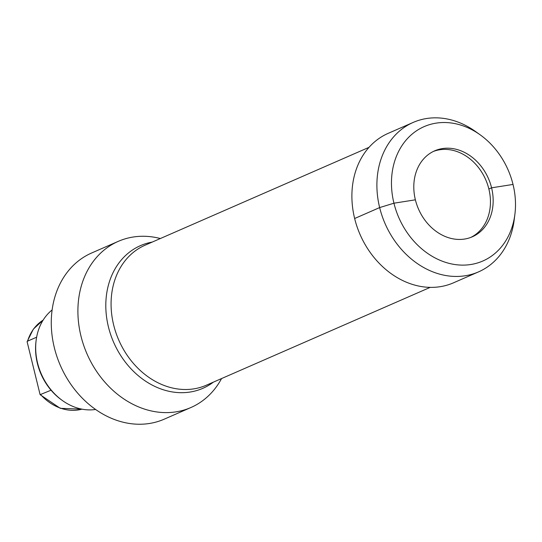 <?xml version="1.0" encoding="UTF-8"?>
<svg xmlns="http://www.w3.org/2000/svg" width="542" height="542" viewBox="0 0 542 542"><rect width="100%" height="100%" fill="white"/><g stroke="black" fill="none" stroke-linecap="round" stroke-linejoin="round"><path stroke-width="0.81" d="M160.364 238.527A90.67 73.726 66.4 0 0 133.122 237.03A90.67 73.726 66.4 0 0 118.285 241.353L91.652 252.985A90.67 73.726 -113.6 0 0 56.985 356.744A90.67 73.726 -113.6 0 0 149.436 423.478A90.67 73.726 66.4 0 0 164.273 419.156L190.899 407.523A90.67 73.726 66.4 0 0 221.563 378.553M118.285 241.353A90.67 73.726 66.4 0 0 83.61 345.112A90.67 73.726 66.4 0 0 176.062 411.845A90.67 73.726 66.4 0 0 190.899 407.523M52.12 309.956A55.575 45.189 66.4 0 0 36.138 340.335A55.575 45.189 66.4 0 0 62.459 400.565A55.575 45.189 66.4 0 0 95.602 409.474M62.459 400.565L61.571 399.928A53.997 43.902 -113.6 0 1 36.002 341.413L36.138 340.335M27.1 341.69L27.567 341.155A48.902 39.762 66.4 0 1 43.109 320.153L33.387 329.089L27.1 341.69L40.108 394.664L51.05 390.213M27.567 341.155L36.626 337.199M40.108 394.664L60.277 408.329L82.025 409.163M433.349 151.448A46.924 38.15 66.4 0 1 439.657 149.775A46.924 38.15 -113.6 0 1 487.197 183.447A46.924 38.15 -113.6 0 1 470.896 237.376M442.374 148.589A46.924 38.15 66.4 0 0 434.691 150.825A46.924 38.15 66.4 0 0 416.751 204.517A46.924 38.15 66.4 0 0 464.589 239.049A46.924 38.15 -113.6 0 0 472.272 236.813A46.924 38.15 -113.6 0 0 490.212 183.121A46.924 38.15 -113.6 0 0 442.374 148.589M436.12 123.136A73.326 59.62 66.4 0 0 393.939 203.203A73.326 59.62 66.4 0 0 470.842 264.503A73.326 59.62 66.4 0 0 514.9 214.293A73.326 59.62 66.4 0 0 480.178 134.836A73.326 59.62 66.4 0 0 436.12 123.136M480.178 134.836L475.564 131.537A81.557 66.314 66.4 0 0 426.561 118.522A81.557 66.314 66.4 0 0 413.214 122.411A81.557 66.314 66.4 0 0 382.029 215.743A81.557 66.314 66.4 0 0 465.185 275.763A81.557 66.314 66.4 0 0 478.532 271.881A81.557 66.314 66.4 0 0 514.189 219.923L514.9 214.293M413.214 122.411L388.214 133.332A81.557 66.314 66.4 0 0 357.029 226.664A81.557 66.314 66.4 0 0 440.185 286.691A81.557 66.314 -113.6 0 0 453.532 282.802L478.532 271.881M354.644 218.507L379.644 207.579L393.939 203.203L379.644 207.579L354.644 218.507L379.644 207.579L354.644 218.507L379.644 207.579L393.939 203.203L379.644 207.579L393.939 203.203L415.382 199.822L393.939 203.203M513.023 184.436L491.58 187.817L488.864 189.002M40.725 394.725A48.902 39.762 66.4 0 0 81.998 409.156M152.241 242.078A77.865 63.312 66.4 0 0 108.583 327.524A77.865 63.312 66.4 0 0 190.107 392.035A77.865 63.312 66.4 0 0 213.44 382.103M369.027 147.336L145.107 245.194A76.408 62.127 66.4 0 0 115.886 332.632A76.408 62.127 66.4 0 0 193.799 388.865A76.408 62.127 66.4 0 0 206.306 385.226L430.219 287.368"/></g></svg>
